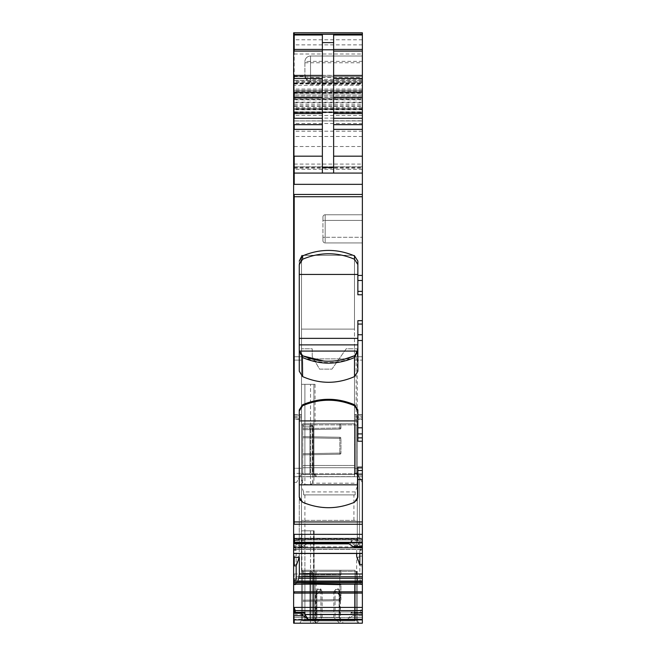 <?xml version="1.0" encoding="UTF-8"?>
<svg xmlns="http://www.w3.org/2000/svg" width="656" height="656" viewBox="0 0 656 656"><rect width="100%" height="100%" fill="white"/><g stroke="black" fill="none" stroke-linecap="round" stroke-linejoin="round"><path stroke-width="0.49" stroke-dasharray="3.28 2.46" d="M294.2 612.31L294.61 613.016L303.777 613.016M294.2 612.802L293.634 612.343M357.258 348.795L346.179 348.795L331.944 369.123L319.546 369.123L312.223 356.438L312.223 348.795L301.522 348.795L312.223 348.795L312.223 356.438L319.546 369.123L331.944 369.123L346.179 348.795L357.258 348.795L357.299 537.125L359.545 538.248L357.299 537.125C357.627 541.471 356.503 544.726 353.912 546.883C356.503 544.726 357.627 541.471 357.299 537.125L357.299 424.899L357.299 483.21L312.674 483.21L313.912 478.675L313.912 475.748L315.044 473.796L316.586 476.723L358.988 476.723L315.61 476.723L313.912 473.796L301.522 473.796L299.267 477.699L299.267 538.248C298.71 542.594 300.587 545.849 304.901 548.006C300.587 545.849 298.71 542.594 299.267 538.248A2.255 1.123 0 0 0 301.522 537.125A2.255 1.123 0 0 1 299.267 538.248L299.267 477.699L296.578 482.357L294.2 482.357L294.2 476.723L294.2 482.357L293.634 482.357L293.634 617.567L294.2 617.567L293.634 617.567L293.634 623.2L362.366 623.2L294.2 623.2L294.2 617.567L294.2 623.2L293.634 623.2L293.634 356.733L293.634 482.357L296.578 482.357L301.522 473.796L299.833 476.723L304.901 476.723L293.634 476.723L362.366 476.723L362.366 482.357L362.366 468.277L354.478 468.277L354.478 476.641L354.478 468.277L362.366 468.277L362.366 476.723L293.634 476.723L354.478 476.723L354.478 329.123L301.522 329.123L301.522 255.323L354.478 255.323L354.478 476.723L301.522 476.723L301.522 255.323L354.478 255.323L354.478 329.123L301.522 329.123L301.522 255.323L301.522 329.123L354.478 329.123L301.522 329.123L301.522 476.641L301.522 419.266L301.522 476.641L354.478 476.641L301.522 476.641L301.522 329.123L301.522 476.723L293.634 476.723L299.833 476.723L301.522 473.796L301.522 384.334L301.522 473.796L301.522 424.899L302.76 424.899L302.76 483.21L301.522 483.21L301.522 537.125L301.522 483.21M313.543 571.368L301.522 571.368L301.522 620.273L299.833 623.2L301.522 620.273L299.833 623.2L301.522 620.273L301.522 571.368L304.901 571.368L304.901 620.273L304.901 530.811L301.522 530.811L301.522 620.273L304.901 620.273L301.522 620.273L301.522 571.368L313.912 571.368L313.912 620.273L313.912 571.368L313.912 620.273L315.61 623.2L358.012 623.2L299.833 623.2L316.586 623.2L315.61 623.2L313.912 620.273L315.61 623.2L313.929 620.289L356.167 620.273L313.912 620.273L315.61 623.2L313.912 620.273L310.534 620.273L313.912 620.273L315.61 623.2L313.912 620.273L315.61 623.2L313.912 620.273L301.522 620.273L313.912 620.273L313.912 571.368L315.044 571.368L313.543 571.368L313.543 530.811L310.534 530.811L310.534 623.2L310.534 571.368L313.912 571.368L313.912 620.273L313.912 571.368L357.299 571.368L357.282 620.256L358.988 623.2L358.012 623.2L358.988 623.2L358.012 623.2L358.988 623.2L357.282 620.256L356.167 620.273L357.299 620.273L357.299 571.368L357.299 620.273L357.299 571.368L356.167 571.368L357.299 571.368L356.167 571.368L356.167 620.273L357.282 620.256L315.044 620.273L356.167 620.273L356.167 571.368L356.167 620.273L356.167 571.368L314.126 571.368L314.126 530.811L301.899 530.811L313.543 530.811M357.299 483.21L357.299 520.38L301.522 520.38L357.299 520.38L357.299 537.125L357.299 473.796L359.545 477.699L359.545 538.248C360.111 542.594 358.233 545.849 353.912 548.006L304.901 548.006L304.901 546.883L304.901 548.006L353.912 548.006C358.233 545.849 360.111 542.594 359.545 538.248L359.545 477.699L362.235 482.357L357.299 473.796L313.912 473.796L315.61 476.723L304.901 476.723L315.61 476.723L313.929 473.812L314.905 473.812L316.586 476.723L315.61 476.723L313.912 473.796L310.534 473.796L310.534 476.723L310.534 384.334L310.534 473.796L301.522 473.796L301.522 537.125C301.186 541.471 302.309 544.726 304.901 546.883C302.309 544.726 301.186 541.471 301.522 537.125L301.522 424.899L357.299 424.899L356.167 424.899L356.167 473.796L356.167 424.899L357.299 424.899L357.299 473.796L356.167 473.796L356.167 424.899L315.044 424.899L356.167 424.899M362.366 617.567L362.366 482.357L362.366 623.2L362.366 617.567L294.2 617.567L362.366 617.567M301.522 360.111L301.522 417.175L301.522 356.733L293.634 356.733L301.522 356.733L293.634 356.733L301.522 356.733L301.522 360.111L301.522 356.733L301.522 360.111L293.634 360.111L301.522 360.111L294.2 360.111L294.2 356.733L294.2 360.111L293.634 360.111L294.2 360.111L294.2 356.733L294.2 360.111L301.522 360.111M301.522 418.938L301.522 473.345L301.522 416.847L301.522 418.938L293.634 418.938L294.2 418.938L294.2 416.847L293.634 416.847L294.2 416.847L294.2 418.938L301.522 418.938M294.2 623.2L294.2 619.904L362.366 619.904L362.366 623.2L293.634 623.2L293.634 538.617L293.634 547.12L300.956 547.12L301.522 545.423L304.901 540.733L304.901 542.865L305.893 543.857L308.279 542.865L362.366 542.865L362.366 474.805L357.856 474.805L357.856 497.084L357.856 474.805M316.864 592.073L316.864 617.345L316.167 617.345L339.833 617.345L339.136 617.345L340.439 622.109L339.66 623.2L333.863 617.345L322.137 617.345L316.356 623.2L312.789 623.2L343.211 623.2L316.356 623.2L315.561 622.109L316.93 617.476L316.873 591.605L317.57 588.875A1.123 0.992 90 0 1 317.438 589.441L316.93 592.073L316.635 591.236L317.438 589.441L316.635 591.236C315.224 596.279 316.266 596.279 319.767 591.236L320.923 592.073L315.561 594.557L316.586 592.073L316.586 618.567M316.586 623.2L358.012 623.2L316.586 623.2L314.905 620.289L316.586 623.2M361.12 613.098L351.755 613.098L354.478 612.343L355.044 613.245L352.789 615.763L347.721 619.346L351.099 614.565L351.099 612.433L360.743 612.433L360.743 610.58L362.366 606.997L362.366 579.953L359.832 579.953L360.562 584.537L359.783 582.495L358.857 582.495L358.004 581.068L356.659 573.975L356.659 557.37L362.366 557.518L362.366 538.478L362.366 553.369L362.366 549.228L362.366 550.384L359.832 550.384L360.562 549.662L358.11 539.913L357.258 538.478L293.634 538.478L293.634 539.634L293.634 538.478L357.258 538.478M352.789 615.763L362.366 615.763L362.366 619.904M293.634 582.667L358.857 582.495M293.634 581.347L294.2 581.347L294.2 582.495L359.783 582.495M299.341 556.239L296.168 564.521L296.168 550.384L295.438 549.662L297.89 539.913L299.029 538.478L299.341 556.239L293.634 556.108M294.2 556.108L294.2 564.472L293.634 564.472M296.168 564.521L294.2 564.472M296.168 550.384L293.634 550.384L293.634 549.662L295.864 549.228L293.634 549.228M360.456 549.474L293.634 549.474L293.634 553.369L362.366 553.369L293.634 553.369L362.366 553.156L362.366 538.215L362.366 543.857L362.366 542.865L304.901 542.865M294.2 538.617L294.2 543.701L295.257 538.879L362.366 538.879L293.634 538.879L293.634 543.849L293.634 538.879L295.257 538.879L293.634 538.617M294.2 543.701L293.634 543.701M293.634 547.12L293.634 546.448L303.211 546.448L308.279 542.865M300.956 547.12L303.211 546.448M293.634 546.448L293.634 76.301L304.901 76.293L306.778 79.327L310.534 82.074L362.366 82.074L362.366 173.077L293.634 173.077L293.634 34.276M293.634 524.234L294.2 524.234L294.2 196.734L362.366 196.734L362.366 34.153L362.366 173.077L362.366 108.855L362.366 112.233L293.634 112.233L293.634 109.24L293.634 120.925L362.366 120.794M293.634 184.344L294.2 184.344L294.2 173.077L293.634 173.077L293.634 76.744L293.634 173.077L293.634 76.744L293.634 173.077L362.366 173.077L362.366 76.744L293.634 76.744L362.366 76.744L362.366 173.077L362.366 76.744L362.366 173.077L293.634 173.077L362.366 173.077L293.634 173.077L293.634 120.925L294.2 120.95L293.634 120.925M293.634 92.512L294.2 92.512L294.2 81.246L294.2 173.077L294.2 84.009L293.634 84.009L293.634 92.627L362.366 92.627L362.366 32.8M294.2 76.301L294.2 85.37L293.634 85.37L293.634 32.8L294.2 32.8L294.2 54.005L293.634 54.005M293.634 34.153L293.634 95.891L362.366 95.899M362.366 95.801L293.634 95.801L293.634 90.266L293.634 112.233L362.366 112.233L362.366 90.266L293.634 90.266L362.366 90.266L362.366 173.077L293.634 173.077L362.366 173.077L333.633 173.077L333.633 34.998M362.366 81.246L293.634 81.246M293.634 105.731L294.2 105.731L294.2 112.25L293.634 112.25L362.366 112.135M293.634 104.222L294.2 104.222L294.2 98.375L293.634 98.375L362.366 98.375L293.634 98.162M322.367 34.998L322.367 173.077L333.633 173.077M293.634 168.182L294.2 168.182L294.2 173.077L322.367 173.077M355.044 547.12L354.478 545.423L351.099 540.733L360.743 540.733L361.12 538.215L293.634 538.215M351.099 540.733L351.099 542.865L350.107 543.857L347.721 542.865M362.366 539.281L362.366 547.12L362.038 538.879L293.634 538.879M293.634 549.474L293.634 539.634L293.634 553.484L362.366 553.156M362.366 556.099L362.366 564.463L362.366 556.099L356.659 556.239M356.659 553.492L356.971 538.478M293.634 612.31L293.634 612.802M293.634 173.077L294.2 173.077L294.2 76.744L294.2 173.077L294.2 76.744L294.2 173.077L293.634 173.077L362.366 173.077M294.2 76.744L362.366 76.744L294.2 76.744M295.257 612.31L294.61 613.016L295.257 612.433L301.826 612.433M301.522 419.266L301.522 417.175L301.522 419.266L293.634 419.266L294.2 419.266L294.2 417.175L293.634 417.175L294.2 417.175L294.2 415.084L293.634 415.084L301.522 415.084L294.2 415.084L294.2 419.266L301.522 419.266M354.478 473.345L354.478 476.723L354.478 473.345L362.366 473.345L362.366 476.723L362.366 473.345L354.478 473.345L354.478 415.084L354.478 473.345M354.478 360.111L354.478 415.084L362.366 415.084L354.478 415.084L354.478 356.733L354.478 416.847L354.478 414.756L362.366 414.756L362.366 468.277L362.366 418.938L354.478 418.938L354.478 468.277L354.478 416.847L354.478 418.938L362.366 418.938L362.366 360.111L362.366 417.175L362.366 360.111L362.366 414.756L354.478 414.756L354.478 356.733L354.478 360.111L362.366 360.111L354.478 360.111M302.76 483.21L301.522 478.675C301.26 481.414 302.383 483.365 304.901 484.53L310.534 484.53C313.051 483.365 314.175 481.414 313.912 478.675L313.912 475.748L315.044 473.796L356.167 473.796L357.299 471.844L356.167 473.796L356.167 348.795M339.414 618.567L339.414 592.073L338.562 589.441L340.439 594.557L335.077 592.073L333.863 592.073L335.314 588.875A1.123 0.697 90 0 0 335.405 589.441L335.027 591.704L333.879 591.605M339.136 592.073L339.07 617.476L339.127 591.605L338.43 588.875L335.314 588.875M358.988 623.2L357.282 620.256L358.988 623.2M362.366 606.997L362.366 612.515L361.39 613.016L360.743 612.433L361.39 613.016L352.223 613.016L351.099 612.433M362.366 612.638L354.478 612.343L362.366 612.31L362.366 615.763M355.044 613.245L362.366 613.245M356.659 557.37L359.832 565.816L359.832 579.953M359.832 565.816L362.366 565.882L362.366 557.518M362.366 553.369L362.366 550.384M302.629 404.752C319.915 397.479 337.209 397.479 354.502 404.752L357.856 409.902L357.856 411.05L354.502 405.728C337.258 398.397 319.972 398.397 302.629 405.728L302.629 404.752L299.267 409.902L299.267 497.084L302.629 502.242C319.915 509.392 337.209 509.392 354.502 502.242C337.209 509.515 319.915 509.515 302.629 502.242C319.915 509.392 337.209 509.392 354.502 502.242L357.856 497.084L357.856 467.146L362.366 467.146L362.366 474.805M357.856 411.05L357.856 437.864L362.366 437.864L362.366 467.146M362.366 196.734L362.366 437.864M362.366 320.677L357.856 320.677L357.856 371.239L357.856 350.616L357.856 371.239L354.502 376.601C337.209 384.178 319.915 384.178 302.629 376.601L299.267 371.239L299.267 261.055L299.267 338.365L357.856 338.365L357.856 350.616L354.502 357.528C337.217 365.015 319.923 365.015 302.629 357.528L299.267 350.673M302.629 255.889C319.915 248.599 337.209 248.599 354.502 255.889L354.502 259.259C337.258 251.92 319.972 251.92 302.629 259.259L302.629 255.889L301.522 256.545M357.856 261.055L357.856 291.387L362.366 291.387M304.901 77.498L310.534 84.321L310.534 75.317L362.366 75.317L362.366 77.441L310.534 77.441A5.633 1.82 0 0 1 304.901 75.612L304.901 76.293M294.2 92.627L294.2 85.37L362.366 85.37L362.366 77.441M362.366 85.37L362.366 92.627M360.743 540.733L362.366 544.792M359.832 553.492L359.832 550.384M362.366 549.228L360.136 549.228L362.366 549.662M296.217 582.495L362.366 582.495M362.366 356.733L362.366 360.111L362.366 356.733L354.478 356.733L362.366 356.733L362.366 360.111L362.366 356.733L354.478 356.733L362.366 356.733M362.366 419.266L362.366 417.175L354.478 417.175L362.366 417.175L362.366 473.345L362.366 419.266L354.478 419.266L362.366 419.266M362.366 565.882L362.366 579.953M301.899 571.368L301.899 530.811M357.258 424.899L301.522 424.899L301.522 355.117M301.522 355.126L301.522 384.334L315.044 384.334L313.912 384.334L313.912 473.796L313.912 384.334L301.522 384.334M354.478 255.323L301.522 255.323L354.478 255.323M313.912 384.334L313.912 473.796L313.912 424.899L301.522 424.899M357.299 486.481L355.175 491.918L303.638 491.918L301.522 486.481M303.638 491.918L303.638 494.903L355.175 494.903L303.638 494.903M355.175 491.918L355.175 494.903M319.767 591.236L320.595 589.441L320.973 591.704L322.121 591.605L322.137 592.073L320.923 592.073L320.923 618.567M322.121 591.605L320.686 588.875L317.57 588.875M322.326 571.368L339.833 571.368L322.326 571.368M338.43 588.875L339.365 591.236C340.776 596.279 339.734 596.279 336.233 591.236L335.027 591.704L335.077 618.567M313.912 620.273L313.912 530.811L313.912 620.273M304.901 616.96L304.901 530.811L310.534 530.811L310.534 620.273L310.534 571.368L304.901 571.368L311.403 571.368L313.355 573.319L312.223 573.319L312.223 620.945L312.223 573.319L312.223 620.945L302.646 620.945L302.646 573.319L303.777 571.368L311.403 571.368L312.223 573.319L309.976 573.319L313.355 573.319L312.223 573.319L312.223 620.945L312.223 573.319L312.223 620.945L355.044 620.945L355.044 570.244L302.646 570.244L302.646 573.319L304.901 573.319L302.646 573.319L303.777 571.368L304.901 571.368L303.777 571.368L302.646 573.319L312.223 573.319L309.976 573.319L309.976 620.945L312.223 620.945L312.223 573.319L313.355 573.319L313.355 620.945L302.646 620.945L302.646 570.244L302.646 576.222L302.646 570.244L302.646 573.319L303.777 571.368L311.403 571.368L313.355 573.319L313.355 620.945L355.044 620.945L355.044 619.674L354.478 619.674L354.478 584.332L354.478 619.674L354.478 584.332L354.478 619.674L354.478 611.933L354.478 619.674L355.044 619.674L355.044 584.332L355.044 620.945L355.044 570.244L302.646 570.244L302.646 575.099L302.646 570.244L302.646 573.319L303.777 571.368L311.403 571.368L313.355 573.319L311.1 571.368L312.223 573.319L311.1 571.368L312.223 573.319L312.223 620.945L355.044 620.945L355.044 619.674L354.478 619.674L355.044 619.674L355.044 584.332L355.044 620.945L302.646 620.945L304.901 620.945L304.901 573.319L309.976 573.319L309.976 620.945L304.901 620.945L304.901 573.319L302.646 573.319L302.646 620.945L355.044 620.945L355.044 570.244L302.646 570.244L340.956 570.244L302.646 570.244L340.956 570.244L340.956 574.451L340.956 570.244L302.646 570.244L355.044 570.244L355.044 620.945L302.646 620.945L302.646 573.319L303.777 571.368L309.976 571.368L309.976 573.319L304.901 573.319L309.976 573.319L309.976 620.945L355.044 620.945L302.646 620.945L309.976 620.945L309.976 571.368L309.976 573.319L309.976 571.368L303.777 571.368L302.646 573.319L303.777 571.368L311.403 571.368L304.901 571.368L304.901 614.565M314.126 571.368L301.522 571.368L301.522 530.811L314.126 530.811M356.733 500.471L354.502 502.242L357.856 497.084M300.399 500.471L302.629 502.242L299.267 497.084L299.267 484.833L357.856 484.833M302.629 405.728L299.267 411.05L299.267 409.902L299.267 484.833L299.267 420.906L357.856 420.906L357.856 437.864M302.629 376.601L302.629 355.765L311.297 358.873L302.629 355.765L299.267 350.616L299.267 371.239L299.267 274.438L357.856 274.438L357.856 291.387M302.629 259.259L301.522 259.924M362.366 82.074L362.366 56.014L310.534 56.014L362.366 56.014L362.366 75.317M362.366 220.4L362.366 242.933L362.366 237.3L362.366 242.933L325.179 242.933L362.366 242.933L362.366 214.766L325.179 214.766L362.366 214.766L362.366 220.4L325.179 220.4L325.179 237.3L325.179 220.4L362.366 220.4L325.179 220.4L325.179 214.766L362.366 214.766L325.179 214.766L325.179 242.933L362.366 242.933L325.179 242.933L325.179 237.3L362.366 237.3L325.179 237.3L362.366 237.3L325.179 237.3L325.179 242.933L325.179 220.4L362.366 220.4M362.366 61.344L310.534 61.344L310.534 75.317L304.901 75.612L304.901 61.648L304.901 76.85M357.856 274.438L357.856 294.765L362.366 294.765M299.267 264.573L299.267 274.438M300.915 354.601L299.267 350.616L299.267 338.365M357.397 352.854L354.502 355.765L357.856 350.616L357.856 338.365M357.856 420.906L357.856 441.234L362.366 441.234M299.267 411.05L299.267 420.906M299.267 497.084L299.267 484.833M317.438 589.441L320.595 589.441L320.686 588.875M338.562 589.441L335.405 589.441L336.233 591.236M357.856 350.616L357.52 352.534M354.789 355.634L345.827 358.873L349.632 358.873L307.492 358.873L345.827 358.873L354.502 355.765L354.502 376.601M307.492 358.873C321.547 363.76 335.585 363.76 349.632 358.873M302.35 355.634L301.219 354.88M310.534 56.014L310.534 61.344L304.901 61.648A5.633 5.633 0 0 1 310.534 56.014A5.633 5.633 0 0 0 304.901 61.648A5.633 5.633 0 0 1 310.534 56.014L310.534 79.327L362.366 79.327M322.932 220.4L322.932 217.021A2.255 2.255 0 0 1 325.179 214.766L325.179 220.4L325.179 214.766A2.255 2.255 0 0 0 322.932 217.021L322.932 240.678A2.255 2.255 0 0 0 325.179 242.933A2.255 2.255 0 0 1 322.932 240.678L322.932 237.3L322.932 240.678A2.255 2.255 0 0 0 325.179 242.933A2.255 2.255 0 0 1 322.932 240.678L322.932 217.021A2.255 2.255 0 0 1 325.179 214.766A2.255 2.255 0 0 0 322.932 217.021L322.932 220.4L325.179 220.4L322.932 220.4M300.481 354.109L299.284 351.067M354.953 355.544L355.519 355.183M313.912 478.675L313.912 424.899L313.912 478.675M312.674 483.21L312.674 424.899L313.912 424.899M343.498 359.48L333.133 361.079M327.934 361.235L323.851 361.062M312.674 424.899L302.76 424.899M355.044 423.768L302.646 423.768L302.646 426.851L303.777 424.899L311.403 424.899L313.355 426.851L312.223 426.851L312.223 474.477L312.223 426.851L312.223 474.477L302.646 474.477L302.646 426.851L304.901 426.851L302.646 426.851L303.777 424.899L311.403 424.899L312.223 426.851L309.976 426.851L313.355 426.851L312.223 426.851L312.223 474.477L312.223 426.851L312.223 474.477L355.044 474.477L355.044 423.768L302.646 423.768L302.646 429.754L302.646 423.768L302.646 426.851L312.223 426.851L309.976 426.851L309.976 474.477L312.223 474.477L312.223 426.851L313.355 426.851L313.355 474.477L302.646 474.477L302.646 426.851L303.777 424.899L302.646 426.851L303.777 424.899L311.403 424.899L313.355 426.851L313.355 474.477L355.044 474.477L355.044 473.206L354.478 473.206L354.478 437.855L354.478 473.206L354.478 437.855L354.478 473.206L354.478 465.457L354.478 473.206L355.044 473.206L355.044 437.855L355.044 474.477L355.044 423.768L355.044 474.477L355.044 473.206L354.478 473.206L355.044 473.206L355.044 437.855L355.044 474.477L302.646 474.477L304.901 474.477L304.901 426.851L309.976 426.851L309.976 474.477L304.901 474.477L304.901 426.851L302.646 426.851L302.646 423.768L302.646 474.477L355.044 474.477L312.223 474.477L312.223 426.851L311.1 424.899L312.223 426.851L311.1 424.899L309.976 424.899L309.976 426.851L304.901 426.851L309.976 426.851L309.976 474.477L355.044 474.477L302.646 474.477L302.646 426.851L303.777 424.899L311.403 424.899L313.355 426.851L311.403 424.899L303.777 424.899L304.901 424.899L303.777 424.899L302.646 426.851L303.777 424.899L302.646 426.851L303.777 424.899L302.646 426.851L303.777 424.899L309.976 424.899L309.976 474.477L302.646 474.477L355.044 474.477L355.044 423.768L302.646 423.768L340.956 423.768L302.646 423.768L340.956 423.768L340.956 427.974L340.956 423.768L302.646 423.768L355.044 423.768M302.646 436.625L302.646 454.862L302.646 436.625L302.646 454.862L302.646 436.625L339.849 437.273L339.849 438.397L339.849 437.273L302.646 436.625L339.849 437.273A1.123 1.123 0 0 1 340.956 438.397L340.956 453.083L340.956 438.397A1.123 1.123 0 0 0 339.849 437.273L339.849 438.397L339.849 437.273L302.646 436.625M339.849 429.098L302.646 429.754L339.849 429.098L339.849 427.974L339.849 429.098A1.123 1.123 0 0 0 340.956 427.974L340.956 423.768L340.956 427.974A1.123 1.123 0 0 1 339.849 429.098L302.646 429.754L339.849 429.098L339.849 427.974L339.849 429.098A1.123 1.123 0 0 0 340.956 427.974A1.123 1.123 0 0 1 339.849 429.098A1.123 1.123 0 0 0 340.956 427.974L339.849 427.974L339.849 423.768L339.849 427.974L302.646 428.622L340.956 427.974L339.849 427.974L339.849 423.768L339.849 427.974L302.646 428.622L340.956 427.974A1.123 1.123 0 0 1 339.849 429.098M339.849 454.214L302.646 454.862L339.849 454.214L339.849 453.083L339.849 454.214A1.123 1.123 0 0 0 340.956 453.083A1.123 1.123 0 0 1 339.849 454.214L302.646 454.862L339.849 454.214L339.849 453.083L339.849 454.214A1.123 1.123 0 0 0 340.956 453.083A1.123 1.123 0 0 1 339.849 454.214A1.123 1.123 0 0 0 340.956 453.083L302.646 453.731L340.956 453.083L339.849 453.083L339.849 438.397L302.646 437.749L340.956 438.397A1.123 1.123 0 0 0 339.849 437.273A1.123 1.123 0 0 1 340.956 438.397L339.849 438.397L339.849 453.083L302.646 453.731L340.956 453.083A1.123 1.123 0 0 1 339.849 454.214M302.646 465.457L354.478 465.457L354.478 467.712L354.478 465.457L302.646 465.457L302.646 467.712L302.646 465.457L354.478 465.457L302.646 465.457M304.901 424.899L304.901 426.851L304.901 424.899L304.901 426.851L304.901 424.899L309.976 424.899L309.976 426.851L309.976 424.899L304.901 424.899L304.901 484.53M311.1 424.899L312.223 426.851L311.1 424.899M302.646 583.094L302.646 601.331L302.646 583.094L302.646 601.331L302.646 583.094L339.849 583.742L339.849 584.873L339.849 583.742L302.646 583.094L339.849 583.742A1.123 1.123 0 0 1 340.956 584.873L340.956 599.559L340.956 584.873A1.123 1.123 0 0 0 339.849 583.742L339.849 584.873L339.849 583.742L302.646 583.094M339.849 575.574L302.646 576.222L339.849 575.574L339.849 574.451L339.849 575.574A1.123 1.123 0 0 0 340.956 574.451L340.956 570.244L340.956 574.451A1.123 1.123 0 0 1 339.849 575.574L302.646 576.222L339.849 575.574L339.849 574.451L339.849 575.574A1.123 1.123 0 0 0 340.956 574.451A1.123 1.123 0 0 1 339.849 575.574A1.123 1.123 0 0 0 340.956 574.451L339.849 574.451L339.849 570.244L339.849 574.451L302.646 575.099L340.956 574.451L339.849 574.451L339.849 570.244L339.849 574.451L302.646 575.099L340.956 574.451A1.123 1.123 0 0 1 339.849 575.574M339.849 600.683L302.646 601.331L339.849 600.683L339.849 599.559L339.849 600.683A1.123 1.123 0 0 0 340.956 599.559A1.123 1.123 0 0 1 339.849 600.683L302.646 601.331L339.849 600.683L339.849 599.559L339.849 600.683A1.123 1.123 0 0 0 340.956 599.559A1.123 1.123 0 0 1 339.849 600.683A1.123 1.123 0 0 0 340.956 599.559L302.646 600.207L340.956 599.559L339.849 599.559L339.849 584.873L302.646 584.225L340.956 584.873A1.123 1.123 0 0 0 339.849 583.742A1.123 1.123 0 0 1 340.956 584.873L339.849 584.873L339.849 599.559L302.646 600.207L340.956 599.559A1.123 1.123 0 0 1 339.849 600.683M302.646 611.933L354.478 611.933L354.478 614.188L354.478 611.933L302.646 611.933L302.646 614.188L302.646 611.933L354.478 611.933L302.646 611.933M311.1 571.368L312.223 573.319M301.112 612.343L301.522 612.343M294.2 476.723L294.2 468.277L293.634 468.277L301.522 468.277L294.2 468.277L294.2 476.723L294.2 473.345L293.634 473.345L301.522 473.345L294.2 473.345L294.2 476.723M294.2 414.756L301.522 414.756L294.2 414.756L294.2 416.847L294.2 414.756M294.2 619.904L293.634 619.904M347.721 619.346L293.634 619.346M294.2 619.346L294.2 614.565L293.634 614.565M360.743 610.58L293.634 610.58M294.2 614.565L351.099 614.565M294.2 610.58L294.2 607.399L293.634 607.399M362.366 593.114L293.634 593.114M294.2 607.399L362.038 607.399M294.2 593.114L294.2 591.81L293.634 591.81M360.456 584.168L293.634 584.168M362.366 584.537L360.562 584.537M294.2 591.81L362.366 591.81M294.2 584.168L293.634 584.029M294.2 582.667L359.89 582.667M294.2 584.029L360.406 584.029M358.004 581.068L293.634 581.068M294.2 581.347L358.11 581.347M294.2 581.068L294.2 578.272L293.634 578.272M356.971 576.763L293.634 576.763M294.2 578.272L357.258 578.272M294.2 576.763L294.2 573.975L293.634 573.975M299.341 539.634L297.996 539.634M294.2 573.975L356.659 573.975M294.2 550.384L294.2 549.662L294.2 550.384M295.544 549.474L362.366 549.474M301.522 545.423L293.634 545.423M294.61 542.906L303.777 542.906M294.2 545.423L294.2 546.514L293.634 546.514M294.2 546.514L300.956 546.514M362.366 542.307L293.634 542.307M294.2 542.307L294.2 534.345L293.634 534.345M294.2 524.234L362.366 524.234M294.2 534.345L362.366 534.345M362.366 521.946L293.634 521.946M293.634 194.455L294.2 194.455L294.2 196.734L293.634 196.734M294.2 184.344L362.366 184.344M294.2 194.455L362.366 194.455M362.366 166.804L293.634 166.804M294.2 85.37L294.2 83.082L293.634 83.082M294.2 54.005L362.366 54.005M294.2 83.082L362.366 83.082M294.2 34.153L294.2 44.87L293.634 44.87M362.366 44.87L294.2 44.87L294.2 82.23L293.634 82.23M362.366 82.23L294.2 82.23L294.2 83.484L293.634 83.484M362.366 91.848L293.634 91.848M294.2 83.484L362.366 83.484M294.2 91.848L294.2 94.029L293.634 94.029M294.2 94.029L362.366 94.029M293.634 93.078L294.2 93.078L294.2 95.891M362.366 90.266L293.634 90.266M294.2 93.078L362.366 93.078M362.366 89.077L293.634 89.077M362.366 94.079L293.634 94.079M362.366 169.297L293.634 169.297M293.634 167.444L294.2 167.444L294.2 173.077L294.2 164.09L293.634 164.09M362.366 136.481L293.634 136.481M294.2 164.09L362.366 164.09M294.2 136.481L294.2 99.622L293.634 99.622M294.2 92.512L362.366 92.512M294.2 99.622L362.366 99.622M294.2 90.266L294.2 92.348L293.634 92.348M362.366 97.186L293.634 97.186M294.2 92.348L362.366 92.348M294.2 97.186L294.2 99.269L293.634 99.269M362.366 99.851L293.634 99.851M294.2 99.269L362.366 99.269M294.2 99.851L294.2 102.656L293.634 102.656M294.2 105.731L362.366 105.731M294.2 102.656L362.366 102.656M362.366 107.691L293.634 107.691M294.2 109.044L362.366 109.044L294.2 109.044M362.366 112.045L293.634 112.045M294.2 112.045L293.634 111.848M294.2 109.24L362.366 109.24L294.2 109.24M294.2 111.848L362.366 111.848M362.366 109.765L293.634 109.765M294.2 109.765L294.2 112.488L293.634 112.488M362.366 118.129L293.634 118.129M294.2 112.488L362.366 112.488M294.2 118.129L294.2 120.802M362.366 120.925L294.2 120.925L294.2 123.476L293.634 123.476M362.366 123.476L294.2 123.476L294.2 131.2L293.634 131.2M362.366 131.2L294.2 131.2L294.2 146.518L293.634 146.518M294.2 168.182L362.366 168.182M294.2 146.518L362.366 146.518M362.366 115.497L293.634 115.497M294.2 167.444L362.366 167.444M294.2 115.497L294.2 112.684L293.634 112.684M362.366 112.447L293.634 112.447M294.2 112.684L362.366 112.684M294.2 112.447L294.2 108.625L293.634 108.625M362.366 108.625L294.2 108.625L294.2 106.6L293.634 106.6M294.2 104.222L362.366 104.222M294.2 106.6L362.366 106.6M362.366 102.205L293.634 102.205M362.366 91.028L293.634 91.028M294.2 98.162L362.366 98.162M294.2 91.028L294.2 75.415L293.634 75.415M362.366 39.786L293.634 39.786M294.2 75.415L362.366 75.415M294.2 39.786L294.2 34.276M294.2 543.849L294.2 542.865L293.634 542.865M294.2 542.865L351.099 542.865M294.2 538.879L362.038 538.879M294.2 549.474L293.634 549.375M359.89 548.006L293.634 548.006M294.2 549.375L360.406 549.375M294.2 548.006L293.634 547.612M358.857 542.701L293.634 542.701M294.2 547.612L359.783 547.612M294.2 542.701L294.2 539.913L293.634 539.913M356.659 539.634L294.2 539.634L294.2 538.478L294.2 539.634L293.634 539.634L358.004 539.634M294.2 539.913L358.11 539.913M294.2 166.829L362.366 166.829L294.2 166.829M294.2 80.532L362.366 80.532L294.2 80.524M294.2 83L362.366 83L294.2 82.992M358.012 623.2L356.306 620.256L358.012 623.2M304.901 494.903L304.901 546.883L353.912 546.883L353.912 548.006L353.912 546.883L304.901 546.883L304.901 520.38M304.901 473.796L304.901 384.334L304.901 473.796M358.012 476.723L356.306 473.788L358.012 476.723M294.2 417.175L301.522 417.175L294.2 417.175M294.2 416.847L301.522 416.847L294.2 416.847M295.594 549.375L362.366 549.375M295.257 540.733L304.901 540.733M357.856 479.585L362.366 479.585M357.856 427.794L362.366 427.794M357.856 340.505L362.366 340.505M357.856 275.438L362.366 275.438M294.2 84.009L362.366 84.009M310.534 84.321L362.366 84.321M352.223 542.906L361.39 542.906M355.044 546.514L362.366 546.514M354.478 545.423L362.366 545.423M354.478 416.847L362.366 416.847L354.478 416.847M297.89 539.913L362.366 539.913M297.143 542.701L362.366 542.701M296.217 547.612L362.366 547.612M296.11 548.006L362.366 548.006M357.856 470.524L362.366 470.524M315.044 571.368L315.044 620.273L315.044 571.368M353.912 520.38L353.912 494.903M315.044 384.334L315.044 424.899M322.137 617.345L322.137 592.073M333.863 617.345L333.863 592.073M354.502 405.728L354.502 404.752M362.366 433.903L357.856 433.903M362.366 334.749L357.856 334.749M362.366 280.473L357.856 280.473M310.534 82.074L310.534 79.327L306.778 79.327M304.901 62.771L362.366 62.771M357.856 324.056L362.366 324.056M325.179 237.3L322.932 237.3L325.179 237.3M322.932 217.021A2.255 2.255 0 0 1 325.179 214.766A2.255 2.255 0 0 0 322.932 217.021M322.932 240.678A2.255 2.255 0 0 0 325.179 242.933A2.255 2.255 0 0 1 322.932 240.678M310.534 484.53L310.534 424.899M313.355 474.477L313.355 426.851L313.355 474.477M304.901 426.851L304.901 474.477L304.901 426.851M355.044 444.612L354.478 444.612L355.044 444.612M302.646 467.712L354.478 467.712L302.646 467.712M339.849 438.397L302.646 437.749L340.956 438.397L339.849 438.397L339.849 453.083L339.849 438.397M313.355 620.945L313.355 573.319L313.355 620.945M355.044 591.089L354.478 591.089L355.044 591.089M302.646 614.188L354.478 614.188L302.646 614.188M339.849 584.873L302.646 584.225L340.956 584.873L339.849 584.873L339.849 599.559L339.849 584.873M293.634 108.855L362.366 108.855L293.634 108.855M294.88 613.098L304.171 613.098M301.522 620.273L299.833 623.2L301.522 620.273M301.522 473.796L299.833 476.723L301.522 473.796M338.808 589.728L340.439 594.557L340.439 622.109M339.833 571.368L339.833 617.345L343.211 623.2M316.167 571.368L316.167 617.345L312.789 623.2M317.192 589.728L315.561 594.557L315.561 622.109M294.88 538.215L362.366 538.215M305.893 543.857L362.366 543.857M294.2 112.25L362.366 112.25M294.2 120.95L362.366 120.95M349.115 543.857L350.107 543.857M354.716 612.31L362.366 612.31M299.333 351.485L299.267 350.616L299.333 351.485M355.044 437.855L354.478 437.855L355.044 437.855M303.777 571.368L302.646 573.319L303.777 571.368M355.044 584.332L354.478 584.332L355.044 584.332"/><path stroke-width="0.98" d="M301.112 612.343L293.634 612.343L293.634 613.245L300.956 613.245L301.522 612.343L304.171 613.098M293.634 612.343L301.522 612.343M293.634 615.763L303.211 615.763L308.279 619.346L362.366 619.346L362.366 623.2L293.634 623.2L293.634 613.245M300.956 613.245L303.211 615.763M293.634 34.153L294.2 34.153L294.2 32.8L362.366 32.8L293.634 32.8L293.634 553.369L362.366 553.369M322.367 173.077L322.367 34.998L293.634 34.998M322.367 42.615L333.633 42.615L333.633 34.998L362.366 34.998L362.366 546.448L352.789 546.448L347.721 542.865L293.634 542.865M362.366 32.8L362.366 34.998M293.634 156.177L294.2 156.177L294.2 173.077L293.634 173.077M293.634 184.344L294.2 184.344L294.2 173.077L362.366 173.077M352.789 546.448L355.044 547.12L362.366 547.12L362.366 553.156M297.143 582.495L298.742 578.272L299.341 573.975L299.341 557.37L293.634 557.502L293.634 612.802M297.996 581.068L362.366 581.068L362.366 564.463L359.832 564.521L359.832 553.492M359.832 564.521L356.659 556.239L356.659 553.492M362.366 564.463L362.366 553.492L293.634 553.484L293.634 557.502M294.2 557.502L294.2 565.866L293.634 565.866M299.341 557.37L296.168 565.816L296.168 579.953L295.438 584.537L295.594 584.029L362.366 584.029L362.366 619.346M296.168 565.816L294.2 565.866M295.257 612.31L295.257 610.58L294.2 607.718L293.634 607.718M293.634 607.399L294.2 607.399L294.2 612.802M303.777 613.016L304.901 612.433L304.901 614.565L308.279 619.346M301.522 256.545L299.267 261.055L302.629 255.889C319.915 248.599 337.209 248.599 354.502 255.889L357.856 261.055L357.856 294.765L362.366 294.765M333.633 42.615L333.633 173.077M301.522 259.924L299.267 264.573L302.629 259.259C319.972 251.92 337.258 251.92 354.502 259.259L357.856 264.573L354.502 259.259L354.502 255.889L357.856 261.055M362.366 324.056L357.856 324.056L357.856 371.239L354.502 376.601C337.209 384.178 319.915 384.178 302.629 376.601L299.267 371.239L299.267 264.573M362.366 441.234L357.856 441.234L357.856 409.902L354.502 404.752L354.502 405.728L357.856 411.05M354.502 405.728C337.258 398.397 319.972 398.397 302.629 405.728L302.629 404.752C319.915 397.479 337.209 397.479 354.502 404.752M302.629 404.752L299.267 409.902L299.267 497.084L302.629 502.242C319.915 509.515 337.209 509.515 354.502 502.242L357.856 497.084L357.856 479.585L362.366 479.585M362.366 547.12L362.366 546.448M362.366 581.068L362.366 582.495L296.217 582.495L295.594 584.029M362.366 467.146L357.856 467.146L357.856 479.585M362.366 582.495L362.366 584.029M299.267 350.673L302.629 357.528C319.923 365.015 337.217 365.015 354.502 357.528L357.856 350.616L354.502 355.765L354.502 376.601M357.856 324.056L357.856 320.677L362.366 320.677M302.629 405.728L299.267 411.05M300.399 500.471L299.267 497.084M356.733 500.471L357.856 497.084M299.267 274.438L357.856 274.438M299.267 344.876L357.856 344.876M299.267 338.365L357.856 338.365M343.498 359.48L354.502 355.765C337.217 363.047 319.923 363.047 302.629 355.765L299.267 350.616L299.284 351.067L357.84 351.067L357.856 350.616L357.815 351.313L357.856 350.616M323.851 361.062L303.105 355.978L300.481 354.109M302.35 355.634L302.629 376.601M355.519 355.183L357.84 351.067M299.267 420.906L357.856 420.906M299.267 484.833L357.856 484.833M333.133 361.079L327.934 361.235M362.366 619.904L293.634 619.904M294.2 619.904L294.2 623.2M362.366 34.153L293.634 34.276M294.2 34.276L362.366 34.276M294.2 34.998L294.2 49.43L293.634 49.43M322.367 49.43L294.2 49.43L294.2 51.07L293.634 51.07M322.367 75.415L293.634 75.415M294.2 51.07L322.367 51.07M294.2 75.415L294.2 78.54L293.634 78.54M322.367 92.102L293.634 92.102M294.2 78.54L322.367 78.54M294.2 92.102L294.2 97.301L293.634 97.301M322.367 113.586L293.634 113.586M294.2 97.301L322.367 97.301M294.2 113.586L294.2 118.277L293.634 118.277M322.367 124.665L293.634 124.665M294.2 118.277L322.367 118.277M294.2 124.665L294.2 129.363L293.634 129.363M294.2 156.177L322.367 156.177M294.2 129.363L322.367 129.363M362.366 194.455L293.634 194.455M294.2 184.344L362.366 184.344M294.2 194.455L294.2 196.734L293.634 196.734M362.366 196.734L294.2 196.734L294.2 521.946L293.634 521.946M362.366 521.946L294.2 521.946L294.2 524.234L293.634 524.234M362.366 534.345L293.634 534.345M294.2 524.234L362.366 524.234M294.2 534.345L294.2 542.307L293.634 542.307M294.2 542.307L362.366 542.307M294.2 542.865L294.2 543.849L349.115 543.857M299.341 573.975L362.366 573.975M296.168 579.953L293.634 579.953M294.2 579.953L294.2 584.537L293.634 584.537M362.366 591.81L293.634 591.81M295.544 584.168L362.366 584.168M294.2 584.537L295.438 584.537M294.2 591.81L294.2 593.114L293.634 593.114M294.2 607.399L362.366 607.399M294.2 593.114L362.366 593.114M301.826 612.433L304.901 612.433M304.901 616.96L304.901 614.565L362.366 614.565M322.367 49.782L333.633 49.782M333.633 49.43L362.366 49.43M322.367 167.518L333.633 167.518M333.633 156.177L362.366 156.177M357.856 275.438L362.366 275.438M357.856 340.505L362.366 340.505M357.856 427.794L362.366 427.794M299.029 576.763L362.366 576.763M295.257 610.58L362.366 610.58M362.366 470.524L357.856 470.524M357.856 474.805L362.366 474.805M298.742 578.272L362.366 578.272M297.89 581.347L362.366 581.347M296.11 582.667L362.366 582.667M333.633 51.07L362.366 51.07M333.633 75.415L362.366 75.415M333.633 78.54L362.366 78.54M333.633 92.102L362.366 92.102M333.633 97.301L362.366 97.301M333.633 113.586L362.366 113.586M333.633 118.277L362.366 118.277M333.633 124.665L362.366 124.665M333.633 129.363L362.366 129.363M357.856 280.473L362.366 280.473M357.856 291.387L362.366 291.387M302.629 259.259L302.629 255.889M357.856 334.749L362.366 334.749M357.856 433.903L362.366 433.903M357.856 437.864L362.366 437.864M293.634 612.31L301.252 612.31M293.634 543.849L294.2 543.849M299.333 351.485L299.267 350.616"/></g></svg>
